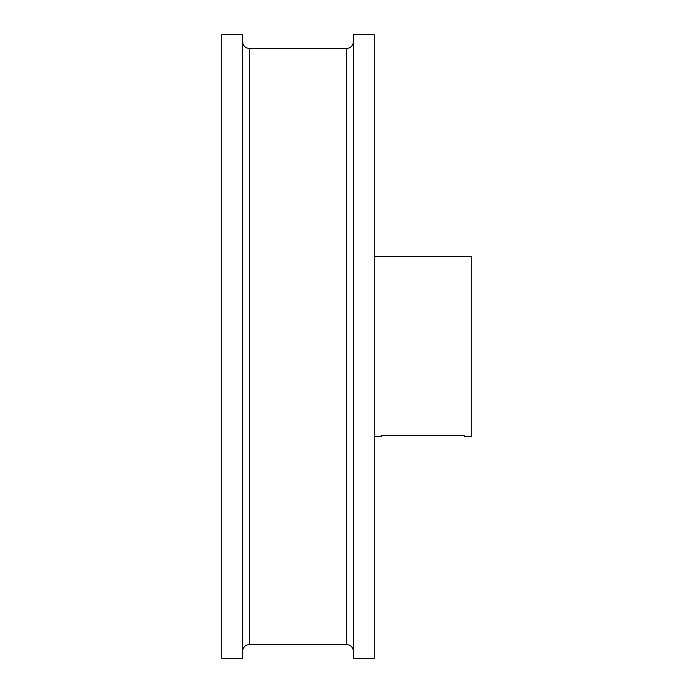 <?xml version="1.0" encoding="UTF-8"?>
<svg xmlns="http://www.w3.org/2000/svg" width="693" height="693" viewBox="0 0 693 693"><rect width="100%" height="100%" fill="white"/><g stroke="black" fill="none" stroke-linecap="round" stroke-linejoin="round"><path stroke-width="1.04" d="M374.22 436.59L381.15 436.59L381.15 435.516L464.31 435.516L464.31 436.59L471.24 436.59L471.24 256.41L374.22 256.41M374.22 658.35L374.22 34.65L353.43 34.65L353.43 658.35L374.22 658.35M242.55 651.42C242.957 647.21 245.27 644.897 249.48 644.49L346.5 644.49C350.71 644.897 353.023 647.21 353.43 651.42M221.76 658.35L221.76 34.65L242.55 34.65L242.55 658.35L221.76 658.35M346.5 644.49L346.5 48.51C350.71 48.094 353.014 45.79 353.43 41.58M249.48 644.49L249.48 48.51C245.27 48.094 242.966 45.79 242.55 41.58M346.5 48.51L249.48 48.51"/></g></svg>
